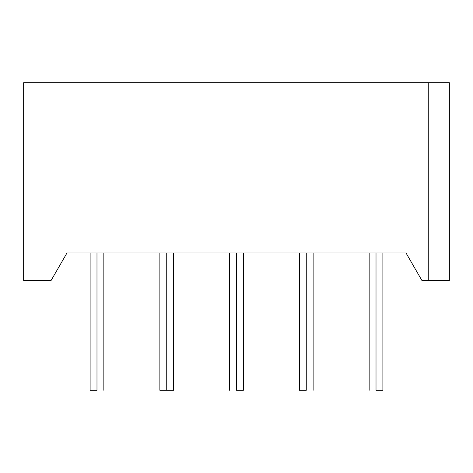 <?xml version="1.0" encoding="UTF-8"?>
<svg xmlns="http://www.w3.org/2000/svg" width="473" height="473" viewBox="0 0 473 473"><rect width="100%" height="100%" fill="white"/><g stroke="black" fill="none" stroke-linecap="round" stroke-linejoin="round"><path stroke-width="0.71" d="M166.738 252.978L166.738 390.302L159.874 390.302L166.738 390.302L166.738 252.978L166.738 390.302L173.609 390.302L173.609 252.978M96.983 390.302L90.112 390.302L96.983 390.302C88.161 390.302 88.161 390.302 96.983 390.302L96.983 252.978M236.5 390.302L243.364 390.302L236.5 390.302C227.679 390.302 227.679 390.302 236.5 390.302L236.5 252.978M306.262 390.302L299.391 390.302L306.262 390.302C297.44 390.302 297.44 390.302 306.262 390.302L306.262 252.978M376.017 390.302L382.888 390.302L376.017 390.302C367.202 390.302 367.202 390.302 376.017 390.302L376.017 252.978M428.751 280.442L421.886 280.442L406.029 252.978L66.971 252.978L51.114 280.442L23.65 280.442L23.65 82.698L23.65 280.442L51.114 280.442L66.971 252.978L406.029 252.978L421.886 280.442L449.35 280.442L449.35 82.698L428.751 82.698L449.35 82.698L449.35 280.442L449.35 82.698L23.65 82.698L428.751 82.698L428.751 280.442L449.35 280.442L428.751 280.442L428.751 82.698L23.65 82.698L23.65 280.442L51.114 280.442L66.971 252.978L406.029 252.978L421.886 280.442L428.751 280.442L428.751 82.698M166.738 390.302C157.923 390.302 157.923 390.302 166.738 390.302L173.609 390.302M103.847 390.302L103.847 252.978M243.364 390.302L243.364 252.978M313.126 390.302L313.126 252.978M382.888 390.302L382.888 252.978M369.153 390.302L369.153 252.978M299.391 390.302L299.391 252.978M229.636 390.302L229.636 252.978M90.112 390.302L90.112 252.978M159.874 390.302L159.874 252.978"/></g></svg>
